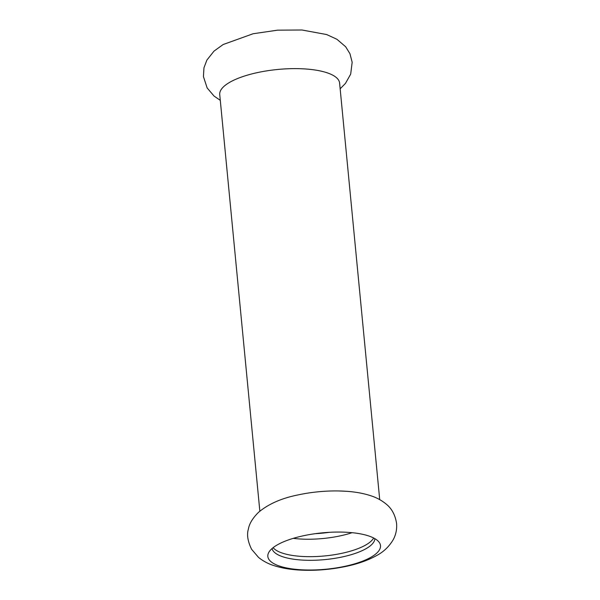 <?xml version="1.0" encoding="UTF-8"?>
<svg xmlns="http://www.w3.org/2000/svg" width="600" height="600" viewBox="0 0 600 600"><rect width="100%" height="100%" fill="white"/><g stroke="black" fill="none" stroke-linecap="round" stroke-linejoin="round"><path stroke-width="0.9" d="M379.71 499.62L339.6 83.055A60.21 19.447 174.5 0 0 305.55 68.977A60.21 19.447 174.5 0 0 225.577 85.05A60.21 19.447 174.5 0 0 219.735 94.597L259.845 511.17M375.007 554.58A56.588 18.277 174.5 0 0 379.05 542.138A56.588 18.277 174.5 0 0 348.502 532.388A56.588 18.277 174.5 0 0 273.337 547.493A56.588 18.277 174.5 0 0 268.597 552.773A56.588 18.277 174.5 0 0 307.155 570A56.588 18.277 174.5 0 0 375.007 554.58M346.215 491.287A60.21 19.447 174.5 0 0 339.067 490.965A60.21 19.447 174.5 0 0 298.087 494.91C281.565 498.202 268.35 504.03 258.45 512.393C252.608 518.22 249.248 523.808 248.37 529.162C246.667 534.653 247.748 541.365 251.61 549.308L258.562 557.438C263.062 561.053 268.072 563.737 273.585 565.493C280.957 567.915 289.275 569.415 298.515 569.985C314.498 570.945 330.57 569.7 346.718 566.25C358.343 563.76 368.355 560.168 376.755 555.48C383.565 551.88 389.018 546.675 393.112 539.873C395.895 534.862 397.043 529.38 396.57 523.41C395.228 514.875 391.688 508.38 385.957 503.903C381.51 500.303 376.567 497.618 371.123 495.855C363.81 493.418 355.567 491.895 346.395 491.295L339.067 490.965M373.657 537.99A51.653 16.688 -5.5 0 1 300.84 556.365A51.653 16.688 -5.5 0 1 273.112 547.673M272.07 548.528A51.653 16.688 174.5 0 0 301.192 560.01A51.653 16.688 174.5 0 0 369.803 546.217A51.653 16.688 174.5 0 0 374.843 538.635M352.11 532.688A51.653 16.688 -5.5 0 1 299.16 538.935A51.653 16.688 -5.5 0 1 293.243 538.357M315.397 533.662A51.653 16.688 174.5 0 0 329.475 532.305M220.282 100.335L214.072 96.083L207.15 87.945L203.43 76.582L203.962 67.8L206.865 60.12L214.005 51.12L223.147 44.527L253.11 33.742L277.62 30.165L301.972 30L326.692 34.56L336.93 39.285L345.66 46.755L349.965 53.738L352.163 62.258L350.685 74.123L345.435 83.43L340.155 88.793"/></g></svg>
